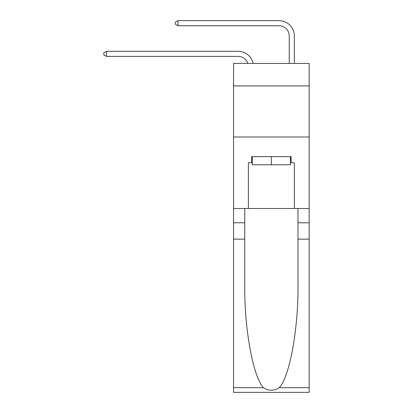 <?xml version="1.0" encoding="UTF-8"?>
<svg xmlns="http://www.w3.org/2000/svg" width="413" height="413" viewBox="0 0 413 413"><rect width="100%" height="100%" fill="white"/><g stroke="black" fill="none" stroke-linecap="round" stroke-linejoin="round"><path stroke-width="0.62" d="M309.156 85.919L309.156 63.447L233.567 63.447L233.567 85.919L309.156 85.919L309.156 208.493L294.345 208.493L294.345 162.732L291.077 162.732L291.077 156.604L251.646 156.604L251.646 162.732L252.26 162.732M233.567 239.137L244.754 239.137L244.754 284.686C244.207 328.221 253.04 376.863 263.458 387.688C268.724 391.049 273.989 391.049 279.265 387.688L309.156 387.688L309.156 392.35L233.567 392.35L233.567 85.919M238.167 56.4A10.217 10.217 -31.4 0 1 247.877 63.447A10.217 10.217 -37.2 0 0 238.167 56.4L106.502 56.4L103.844 54.867L103.844 52.823L106.502 51.295L238.167 51.295A15.322 15.322 148.6 0 1 253.154 63.447M289.234 63.447L289.234 35.972A10.217 10.217 20.8 0 0 279.023 25.756L178.003 25.756L175.344 24.222L175.344 22.183L178.003 20.65L279.023 20.65A15.322 15.322 34.7 0 1 294.345 35.972L294.345 63.447M290.463 156.604L290.463 164.777L252.26 164.777L252.26 156.604M271.362 156.604L271.362 164.777M279.265 387.688C289.678 376.863 298.511 328.221 297.969 284.686L297.969 208.493M297.969 239.137L309.156 239.137L309.156 208.493M244.754 208.493L244.754 239.137M309.156 387.688L309.156 239.137M233.567 208.493L248.378 208.493L248.378 162.732L251.646 162.732M233.567 136.992L309.156 136.992M248.378 208.493L294.345 208.493M290.463 162.732L291.077 162.732M106.502 56.4L106.502 51.295L238.167 51.295M289.234 35.972A10.217 10.217 -145.3 0 0 279.023 25.756A10.217 10.217 -145.3 0 1 289.234 35.972A10.217 10.217 -145.3 0 0 279.023 25.756A10.217 10.217 -145.3 0 1 289.234 35.972A10.217 10.217 -145.3 0 0 279.023 25.756A10.217 10.217 -145.3 0 1 289.234 35.972A10.217 10.217 -145.3 0 0 279.023 25.756A10.217 10.217 -145.3 0 1 289.234 35.972A10.217 10.217 -145.3 0 0 279.023 25.756A10.217 10.217 -145.3 0 1 289.234 35.972A10.217 10.217 -145.3 0 0 279.023 25.756A10.217 10.217 -145.3 0 1 289.234 35.972A10.217 10.217 -145.3 0 0 279.023 25.756A10.217 10.217 -145.3 0 1 289.234 35.972A10.217 10.217 -145.3 0 0 279.023 25.756A10.217 10.217 -145.3 0 1 289.234 35.972A10.217 10.217 -145.3 0 0 279.023 25.756A10.217 10.217 -145.3 0 1 289.234 35.972A10.217 10.217 -145.3 0 0 279.023 25.756A10.217 10.217 -145.3 0 1 289.234 35.972A10.217 10.217 -145.3 0 0 279.023 25.756A10.217 10.217 -145.3 0 1 289.234 35.972A10.217 10.217 -145.3 0 0 279.023 25.756A10.217 10.217 -145.3 0 1 289.234 35.972A10.217 10.217 -145.3 0 0 279.023 25.756A10.217 10.217 -145.3 0 1 289.234 35.972A10.217 10.217 -145.3 0 0 279.023 25.756A10.217 10.217 -145.3 0 1 289.234 35.972A10.217 10.217 -145.3 0 0 279.023 25.756A10.217 10.217 -145.3 0 1 289.234 35.972A10.217 10.217 -145.3 0 0 279.023 25.756A10.217 10.217 -145.3 0 1 289.234 35.972A10.217 10.217 -145.3 0 0 279.023 25.756A10.217 10.217 -145.3 0 1 289.234 35.972A10.217 10.217 -145.3 0 0 279.023 25.756A10.217 10.217 -145.3 0 1 289.234 35.972A10.217 10.217 -145.3 0 0 279.023 25.756A10.217 10.217 -145.3 0 1 289.234 35.972A10.217 10.217 -145.3 0 0 279.023 25.756A10.217 10.217 -145.3 0 1 289.234 35.972A10.217 10.217 -145.3 0 0 279.023 25.756A10.217 10.217 -145.3 0 1 289.234 35.972A10.217 10.217 -145.3 0 0 279.023 25.756A10.217 10.217 -145.3 0 1 289.234 35.972A10.217 10.217 -145.3 0 0 279.023 25.756A10.217 10.217 -145.3 0 1 289.234 35.972A10.217 10.217 -145.3 0 0 279.023 25.756A10.217 10.217 -145.3 0 1 289.234 35.972M178.003 20.65L178.003 25.756M297.969 222.793L309.156 222.793M244.754 222.793L233.567 222.793M233.567 387.688L263.458 387.688"/></g></svg>
